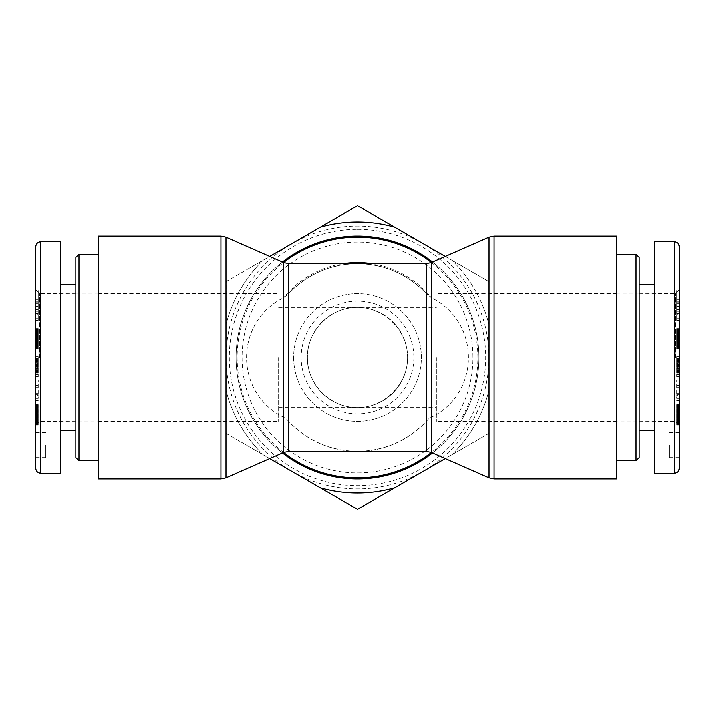 <?xml version="1.0" encoding="UTF-8"?>
<svg xmlns="http://www.w3.org/2000/svg" width="715" height="715" viewBox="0 0 715 715"><rect width="100%" height="100%" fill="white"/><g stroke="black" fill="none" stroke-linecap="round" stroke-linejoin="round"><path stroke-width="0.54" stroke-dasharray="3.58 2.68" d="M639.192 421.037L639.192 293.963L639.192 421.037L616.652 421.037L616.652 293.963L616.652 421.037M636.055 460.782L636.055 254.218M639.192 257.346L639.192 457.654M616.652 254.218L616.652 460.782L616.652 254.218M639.192 357.5L639.192 284.257L639.192 357.5M679.25 342.843L676.748 342.843L676.748 329.061L676.748 342.843L679.25 342.843L679.25 353.067L679.25 348.062L676.748 348.062L679.25 348.062L679.25 328.659L679.25 342.843L676.748 342.843M679.25 353.067L676.748 353.067L679.25 353.067M679.25 348.965L676.748 348.965M679.25 348.554L676.748 348.554M679.25 348.044L676.748 348.044M679.25 347.454L676.748 347.454M679.25 346.775L676.748 346.775M679.25 346.274L676.748 346.274M679.25 345.577L676.748 345.577L676.748 328.659L676.748 347.49L676.748 345.56L679.25 345.56L679.25 347.472L679.25 337.221L679.25 345.56M679.25 344.764L676.748 344.764M679.25 343.852L676.748 343.852M676.748 367.027L676.748 363.363L676.748 367.027L679.25 367.027L679.25 367.501L676.748 367.501L679.25 367.823L676.748 367.823L676.748 358.456L676.748 368.788L676.748 367.823L679.25 367.823L676.748 367.957M679.25 367.957L676.748 368.046M679.25 368.046L676.748 368.082M679.25 368.109L676.748 368.019M679.25 368.019L676.748 367.912M679.25 367.912L676.748 367.769M679.25 367.769L676.748 367.573M679.25 367.573L679.25 366.956L676.748 366.956M679.25 366.956L679.25 366.241L676.748 366.241M679.25 366.241L679.25 365.696L676.748 365.696M679.25 365.696L679.25 364.856L676.748 364.856M679.25 364.856L679.25 364.23L676.748 364.23M679.25 364.23L676.748 363.908M679.25 363.908L676.748 363.721L679.25 363.363L676.748 363.738M679.25 363.738L676.748 363.944M679.25 363.944L676.748 363.989M679.25 363.989L679.25 364.516L676.748 364.516M679.25 364.516L679.25 365.222L676.748 365.222M679.25 365.222L679.25 365.714L676.748 365.714L679.25 365.731L679.25 366.581L676.748 366.581M679.25 366.581L679.25 367.027M676.748 371.443L676.748 368.824L676.748 371.443L679.25 371.443L679.25 368.788L679.25 371.443M679.25 371.818L676.748 371.818M679.25 372.131L676.748 372.131M679.25 372.408L676.748 372.408M679.25 372.622L676.748 372.622M679.25 372.81L676.748 372.81M679.25 372.926L676.748 372.926M679.25 372.998L676.748 373.024M679.25 372.98L676.748 372.98M679.25 372.873L676.748 372.873M679.25 372.721L676.748 372.721M679.25 372.533L676.748 372.533L679.25 372.533M679.25 372.211L676.748 372.211M679.25 371.863L676.748 371.863L679.25 371.863M679.25 371.344L676.748 371.344M679.25 370.71L676.748 370.71M679.25 370.442L676.748 370.442M679.25 369.709L676.748 369.709M679.25 368.824L676.748 368.824L679.25 368.788L679.25 366.902L679.25 368.824M679.25 368.627L676.748 368.627M679.25 366.902L676.748 366.902L679.25 366.902L679.25 359.439L679.25 366.902M679.25 365.866L676.748 365.866M679.25 365.016L676.748 365.016M679.25 364.024L676.748 364.024L676.748 376.635L676.748 356.356L676.748 364.007L679.25 364.007L679.25 358.474L679.25 359.413L676.748 359.413L679.25 359.439L676.748 359.127L679.25 359.109L679.25 358.555L676.748 358.564L679.25 358.555L676.748 358.483L679.25 358.483L679.25 356.356L679.25 376.635L679.25 364.007M679.25 363.104L676.748 363.104M679.25 362.273L676.748 362.273M679.25 361.54L676.748 361.54M679.25 360.869L676.748 360.869M679.25 360.288L676.748 360.288M679.25 360.163L676.748 360.163M679.25 359.77L676.748 359.77M679.25 358.885L676.748 358.885M679.25 358.698L676.748 358.698M679.25 358.456L676.748 358.456L679.25 358.456M679.25 358.662L676.748 358.662M679.25 358.823L676.748 358.823L679.25 358.823M679.25 359.815L676.748 359.815M679.25 360.047L676.748 360.047M679.25 360.637L676.748 360.637M679.25 361.334L676.748 361.334M679.25 362.094L676.748 362.094M679.25 362.139L676.748 362.139M679.25 362.889L676.748 362.889M679.25 364.677L676.748 364.677M679.25 365.83L676.748 365.83M679.25 369.575L676.748 369.575M679.25 370.272L676.748 370.272M679.25 370.879L676.748 370.879M679.25 371.389L676.748 371.389M679.25 246.729L679.25 468.253M679.25 357.5L679.25 425.103L679.25 357.5M679.25 445.132L679.25 457.654L679.25 445.132M679.25 314.225L679.25 320.561L679.25 311.883L679.25 314.225L676.748 314.225L676.748 311.883L676.748 320.561L676.748 314.225M679.25 409.516L679.25 425.059L679.25 409.516L676.748 409.516L676.748 425.059L676.748 409.516M679.25 398.335L679.25 379.808L679.25 398.335L676.748 398.335L676.748 379.808L676.748 398.335M679.25 290.585L679.25 313.724L679.25 290.585L676.748 290.585L676.748 313.724L676.748 290.585M679.25 348.5L679.25 347.49L679.25 348.5L676.748 348.5L676.748 347.472L676.748 348.661L679.25 348.536M679.25 368.985L676.748 368.985M679.25 370.156L676.748 370.156M679.25 361.888L676.748 361.888M679.25 356.356L676.748 356.356M679.25 358.474L676.748 358.474M679.25 362.836L676.748 362.836M679.25 371.156L676.748 371.156M679.25 376.635L676.748 376.635M679.25 374.508L676.748 374.508M679.25 348.616L676.748 348.616M679.25 348.312L676.748 348.312M679.25 348.187L676.748 348.187M679.25 347.865L676.748 347.865L679.25 347.83M679.25 347.472L676.748 347.472L679.25 347.49M679.25 346.998L676.748 346.998M679.25 346.435L676.748 346.435M679.25 345.801L676.748 345.801M679.25 344.925L676.748 344.925M679.25 344.21L676.748 344.21M679.25 343.423L676.748 343.423M679.25 342.556L676.748 342.556L679.25 342.565M679.25 341.627L676.748 341.627M679.25 340.617L676.748 340.617M679.25 340.251L676.748 340.251M679.25 339.276L676.748 339.276M679.25 338.347L676.748 338.347M679.25 337.462L676.748 337.462M679.25 336.622L676.748 336.622M679.25 335.809L676.748 335.809M679.25 335.21L676.748 335.21M679.25 334.423L676.748 334.423L679.25 334.441M679.25 333.592L676.748 333.592M679.25 332.698L676.748 332.698M679.25 331.769L676.748 331.769M679.25 330.786L676.748 330.786M679.25 329.061L676.748 329.061M679.25 337.981L676.748 337.981M679.25 338.821L676.748 338.821M679.25 334.96L676.748 334.96M679.25 335.344L676.748 335.344M679.25 335.862L676.748 335.862M679.25 336.765L676.748 336.765M679.25 337.552L676.748 337.552M679.25 337.668L676.748 337.668M679.25 338.561L676.748 338.561M679.25 339.464L676.748 339.464M679.25 339.589L676.748 339.589M679.25 340.492L676.748 340.492M679.25 341.252L676.748 341.252M679.25 341.868L676.748 341.868M679.25 342.36L676.748 342.36M679.25 342.431L676.748 342.431M679.25 342.682L676.748 342.682M679.25 342.816L676.748 342.816M679.25 342.753L676.748 342.753M679.25 342.548L676.748 342.548M679.25 342.262L676.748 342.262M679.25 341.913L676.748 341.913M679.25 341.52L676.748 341.52L679.25 341.52M679.25 341.055L676.748 341.055M679.25 340.528L676.748 340.528M679.25 339.813L676.748 339.813M679.25 339.008L676.748 339.008M679.25 338.15L676.748 338.15M679.25 337.23L676.748 337.23L679.25 337.221M679.25 336.711L676.748 336.711M679.25 335.898L676.748 335.898M679.25 335.246L676.748 335.246M679.25 335.058L676.748 335.058M679.25 334.647L676.748 334.647M679.25 328.659L676.748 328.659M679.25 328.739L676.748 328.739M679.25 328.918L676.748 328.918M679.25 329.177L676.748 329.177M679.25 329.526L676.748 329.526M679.25 329.776L676.748 329.776M679.25 330.312L676.748 330.312M679.25 330.956L676.748 330.956M679.25 331.697L676.748 331.697M679.25 331.876L676.748 331.876M679.25 332.511L676.748 332.511M679.25 333.262L676.748 333.262M679.25 334.12L676.748 334.12M679.25 335.112L676.748 335.112M679.25 336.211L676.748 336.211M679.25 338.204L676.748 338.204M679.25 339.125L676.748 339.125M679.25 339.991L676.748 339.991M679.25 340.787L676.748 340.787M679.25 342.306L676.748 342.306M679.25 343.137L676.748 343.137M679.25 343.924L676.748 343.924M679.25 344.648L676.748 344.648M679.25 345.327L676.748 345.327M679.25 345.944L676.748 345.944M679.25 346.132L676.748 346.132M679.25 346.632L676.748 346.632M679.25 347.088L676.748 347.088M679.25 348.125L676.748 348.125M679.25 348.366L676.748 348.366L679.25 348.384M679.25 348.634L676.748 348.634L679.25 348.661M676.748 302.749L676.748 296.403L676.748 302.749L679.25 302.749L679.25 299.791L676.748 299.791M679.25 299.791L679.25 296.403L676.748 296.403M679.25 296.403L679.25 302.749M679.25 299.04L676.748 299.04M679.25 295.125L676.748 295.125M679.25 313.724L676.748 313.724M679.25 309.47L676.748 309.47M679.25 306.583L676.748 306.583M679.25 301.846L676.748 301.846M679.25 303.401L676.748 303.401M676.748 390.56L676.748 395.547L676.748 390.56L679.25 390.56L679.25 395.547L676.748 395.547M679.25 395.547L679.25 394.296L676.748 394.296M679.25 394.296L679.25 390.56M679.25 400.606L676.748 400.606M679.25 392.964L676.748 392.964M679.25 393.572L676.748 393.572M679.25 387.593L676.748 387.593M679.25 385.314L676.748 385.314M679.25 379.808L676.748 379.808M679.25 394.868L676.748 394.868M679.25 408.989L676.748 408.989M679.25 410.365L676.748 410.365M679.25 411.259L676.748 411.259M679.25 412.206L676.748 412.206L679.25 412.206M679.25 412.457L676.748 412.457L679.25 412.457M679.25 413.091L676.748 413.091M679.25 413.788L676.748 413.788L679.25 413.815M679.25 414.566L676.748 414.566M679.25 415.406L676.748 415.406M679.25 416.327L676.748 416.327M679.25 417.721L676.748 417.721M679.25 418.615L676.748 418.615L679.25 418.624M679.25 419.222L676.748 419.222M679.25 419.312L676.748 419.312L679.25 419.285M679.25 420.107L676.748 420.107M679.25 420.313L676.748 420.313M679.25 420.492L676.748 420.492M679.25 420.295L676.748 420.295M679.25 419.705L676.748 419.705M679.25 419.428L676.748 419.428M679.25 418.668L676.748 418.668M679.25 417.9L676.748 417.9M679.25 417.578L676.748 417.578M679.25 416.774L676.748 416.774M679.25 415.916L676.748 415.916M679.25 412.823L676.748 412.823M679.25 413.636L676.748 413.636M679.25 414.459L676.748 414.459M679.25 415.272L676.748 415.272M679.25 416.085L676.748 416.085M679.25 416.89L676.748 416.89M679.25 417.283L676.748 417.283M679.25 418.007L676.748 418.007M679.25 418.749L676.748 418.749M679.25 419.491L676.748 419.491M679.25 420.241L676.748 420.241M679.25 421.028L676.748 421.028M679.25 421.796L676.748 421.796M679.25 422.056L676.748 422.056M679.25 422.762L676.748 422.762M679.25 423.378L676.748 423.378M679.25 423.888L676.748 423.888M679.25 424.29L676.748 424.29M679.25 424.594L676.748 424.594L679.25 424.585M679.25 424.826L676.748 424.826M679.25 425.014L676.748 425.014M679.25 425.059L676.748 425.059M679.25 424.951L676.748 424.951M679.25 424.88L676.748 424.88M679.25 424.156L676.748 424.156M679.25 423.593L676.748 423.593M679.25 423.066L676.748 423.066M679.25 422.324L676.748 422.324M679.25 421.546L676.748 421.546M679.25 420.697L676.748 420.697M679.25 419.803L676.748 419.803M679.25 418.579L676.748 418.579M679.25 417.81L676.748 417.81M679.25 416.997L676.748 416.997M679.25 416.13L676.748 416.13M679.25 415.218L676.748 415.218L679.25 415.236M679.25 413.583L676.748 413.583M679.25 412.644L676.748 412.644M679.25 411.903L676.748 411.903M679.25 411.331L676.748 411.331M679.25 410.642L676.748 410.642M679.25 409.847L676.748 409.847M679.25 409.552L676.748 409.552M679.25 409.427L676.748 409.427L679.25 409.409M679.25 409.472L676.748 409.472L679.25 409.454M679.25 409.784L676.748 409.784M679.25 410.392L676.748 410.392M679.25 415.621L676.748 415.621M679.25 414.772L676.748 414.772M679.25 413.905L676.748 413.905M679.25 413.145L676.748 413.145M679.25 411.742L676.748 411.742M679.25 411L676.748 411M679.25 410.24L676.748 410.24M679.25 408.631L676.748 408.631M679.25 407.8L676.748 407.8M679.25 407.63L676.748 407.63M679.25 406.942L676.748 406.942M679.25 406.352L676.748 406.352M679.25 405.852L676.748 405.852L679.25 405.861M679.25 405.441L676.748 405.441M679.25 405.128L676.748 405.128M679.25 405.056L676.748 405.056M679.25 404.797L676.748 404.779M679.25 404.663L676.748 404.663L679.25 404.654M679.25 405.021L676.748 405.021M679.25 405.387L676.748 405.387M679.25 406.46L676.748 406.46M679.25 406.665L676.748 406.665M679.25 407.371L676.748 407.371M679.25 408.149L676.748 408.149M679.25 320.561L676.748 320.561M679.25 311.883L676.748 311.883M679.25 318.22L676.748 318.22M669.231 445.132L669.231 457.654L669.231 445.132M675.496 357.5L675.496 293.659L675.496 357.5M654.207 473.303L654.207 241.697M654.207 357.5L654.207 430.743L654.207 357.5M75.808 421.037L75.808 293.963L75.808 421.037L98.348 421.037L98.348 293.963L98.348 421.037M78.945 254.218L78.945 460.782M75.808 457.654L75.808 257.346M98.348 254.218L98.348 460.782L98.348 254.218M75.808 357.5L75.808 284.257L75.808 357.5M35.75 342.843L38.252 342.843L38.252 329.061L38.252 342.843L35.75 342.843L35.75 353.067L35.75 348.062L38.252 348.062L35.75 348.062L35.75 328.659L35.75 342.843L38.252 342.843M35.75 353.067L38.252 353.067L35.75 353.067M35.75 348.965L38.252 348.965M35.75 348.554L38.252 348.554M35.75 348.044L38.252 348.044M35.75 347.454L38.252 347.454M35.75 346.775L38.252 346.775M35.75 346.274L38.252 346.274M35.75 345.577L38.252 345.577L38.252 328.659L38.252 347.49L38.252 345.56L35.75 345.56L35.75 347.472L35.75 337.221L35.75 345.56M35.75 344.764L38.252 344.764M35.75 343.852L38.252 343.852M38.252 367.027L38.252 363.363L38.252 367.027L35.75 367.027L35.75 367.501L38.252 367.501L35.75 367.823L38.252 367.823L38.252 358.456L38.252 368.788L38.252 367.823L35.75 367.823L38.252 367.957M35.75 367.957L38.252 368.046M35.75 368.046L38.252 368.082M35.75 368.109L38.252 368.019M35.75 368.019L38.252 367.912M35.75 367.912L38.252 367.769M35.75 367.769L38.252 367.573M35.75 367.573L35.75 366.956L38.252 366.956M35.75 366.956L35.75 366.241L38.252 366.241M35.75 366.241L35.75 365.696L38.252 365.696M35.75 365.696L35.75 364.856L38.252 364.856M35.75 364.856L35.75 364.23L38.252 364.23M35.75 364.23L38.252 363.908M35.75 363.908L38.252 363.721L35.75 363.363L38.252 363.738M35.75 363.738L38.252 363.944M35.75 363.944L38.252 363.989M35.75 363.989L35.75 364.516L38.252 364.516M35.75 364.516L35.75 365.222L38.252 365.222M35.75 365.222L35.75 365.714L38.252 365.714L35.75 365.731L35.75 366.581L38.252 366.581M35.75 366.581L35.75 367.027M38.252 371.443L38.252 368.824L38.252 371.443L35.75 371.443L35.75 368.788L35.75 371.443M35.75 371.818L38.252 371.818M35.75 372.131L38.252 372.131M35.75 372.408L38.252 372.408M35.75 372.622L38.252 372.622M35.75 372.81L38.252 372.81M35.75 372.926L38.252 372.926M35.75 372.998L38.252 373.024M35.75 372.98L38.252 372.98M35.75 372.873L38.252 372.873M35.75 372.721L38.252 372.721M35.75 372.533L38.252 372.533L35.75 372.533M35.75 372.211L38.252 372.211M35.75 371.863L38.252 371.863L35.75 371.863M35.75 371.344L38.252 371.344M35.75 370.71L38.252 370.71M35.75 370.442L38.252 370.442M35.75 369.709L38.252 369.709M35.75 368.824L38.252 368.824L35.75 368.788L35.75 366.902L35.75 368.824M35.75 368.627L38.252 368.627M35.75 366.902L38.252 366.902L35.75 366.902L35.75 359.439L35.75 366.902M35.75 365.866L38.252 365.866M35.75 365.016L38.252 365.016M35.75 364.024L38.252 364.024L38.252 376.635L38.252 356.356L38.252 364.007L35.75 364.007L35.75 358.474L35.75 359.413L38.252 359.413L35.75 359.439L38.252 359.127L35.75 359.109L35.75 358.555L38.252 358.564L35.75 358.555L38.252 358.483L35.75 358.483L35.75 356.356L35.75 376.635L35.75 364.007M35.75 363.104L38.252 363.104M35.75 362.273L38.252 362.273M35.75 361.54L38.252 361.54M35.75 360.869L38.252 360.869M35.75 360.288L38.252 360.288M35.75 360.163L38.252 360.163M35.75 359.77L38.252 359.77M35.75 358.885L38.252 358.885M35.75 358.698L38.252 358.698M35.75 358.456L38.252 358.456L35.75 358.456M35.75 358.662L38.252 358.662M35.75 358.823L38.252 358.823L35.75 358.823M35.75 359.815L38.252 359.815M35.75 360.047L38.252 360.047M35.75 360.637L38.252 360.637M35.75 361.334L38.252 361.334M35.75 362.094L38.252 362.094M35.75 362.139L38.252 362.139M35.75 362.889L38.252 362.889M35.75 364.677L38.252 364.677M35.75 365.83L38.252 365.83M35.75 369.575L38.252 369.575M35.75 370.272L38.252 370.272M35.75 370.879L38.252 370.879M35.75 371.389L38.252 371.389M35.75 468.253L35.75 246.729M35.75 357.5L35.75 425.103L35.75 357.5M35.75 445.132L35.75 457.654L35.75 445.132M35.75 314.225L35.75 320.561L35.75 311.883L35.75 314.225L38.252 314.225L38.252 311.883L38.252 320.561L38.252 314.225M35.75 409.516L35.75 425.059L35.75 409.516L38.252 409.516L38.252 425.059L38.252 409.516M35.75 398.335L35.75 379.808L35.75 398.335L38.252 398.335L38.252 379.808L38.252 398.335M35.75 290.585L35.75 313.724L35.75 290.585L38.252 290.585L38.252 313.724L38.252 290.585M35.75 348.5L35.75 347.49L35.75 348.5L38.252 348.5L38.252 347.472L38.252 348.661L35.75 348.536M35.75 368.985L38.252 368.985M35.75 370.156L38.252 370.156M35.75 361.888L38.252 361.888M35.75 356.356L38.252 356.356M35.75 358.474L38.252 358.474M35.75 362.836L38.252 362.836M35.75 371.156L38.252 371.156M35.75 376.635L38.252 376.635M35.75 374.508L38.252 374.508M35.75 348.616L38.252 348.616M35.75 348.312L38.252 348.312M35.75 348.187L38.252 348.187M35.75 347.865L38.252 347.865L35.75 347.83M35.75 347.472L38.252 347.472L35.75 347.49M35.75 346.998L38.252 346.998M35.75 346.435L38.252 346.435M35.75 345.801L38.252 345.801M35.75 344.925L38.252 344.925M35.75 344.21L38.252 344.21M35.75 343.423L38.252 343.423M35.75 342.556L38.252 342.556L35.75 342.565M35.75 341.627L38.252 341.627M35.75 340.617L38.252 340.617M35.75 340.251L38.252 340.251M35.75 339.276L38.252 339.276M35.75 338.347L38.252 338.347M35.75 337.462L38.252 337.462M35.75 336.622L38.252 336.622M35.75 335.809L38.252 335.809M35.75 335.21L38.252 335.21M35.75 334.423L38.252 334.423L35.75 334.441M35.75 333.592L38.252 333.592M35.75 332.698L38.252 332.698M35.75 331.769L38.252 331.769M35.75 330.786L38.252 330.786M35.75 329.061L38.252 329.061M35.75 337.981L38.252 337.981M35.75 338.821L38.252 338.821M35.75 334.96L38.252 334.96M35.75 335.344L38.252 335.344M35.75 335.862L38.252 335.862M35.75 336.765L38.252 336.765M35.75 337.552L38.252 337.552M35.75 337.668L38.252 337.668M35.75 338.561L38.252 338.561M35.75 339.464L38.252 339.464M35.75 339.589L38.252 339.589M35.75 340.492L38.252 340.492M35.75 341.252L38.252 341.252M35.75 341.868L38.252 341.868M35.75 342.36L38.252 342.36M35.75 342.431L38.252 342.431M35.75 342.682L38.252 342.682M35.75 342.816L38.252 342.816M35.75 342.753L38.252 342.753M35.75 342.548L38.252 342.548M35.75 342.262L38.252 342.262M35.75 341.913L38.252 341.913M35.75 341.52L38.252 341.52L35.75 341.52M35.75 341.055L38.252 341.055M35.75 340.528L38.252 340.528M35.75 339.813L38.252 339.813M35.75 339.008L38.252 339.008M35.75 338.15L38.252 338.15M35.75 337.23L38.252 337.23L35.75 337.221M35.75 336.711L38.252 336.711M35.75 335.898L38.252 335.898M35.75 335.246L38.252 335.246M35.75 335.058L38.252 335.058M35.75 334.647L38.252 334.647M35.75 328.659L38.252 328.659M35.75 328.739L38.252 328.739M35.75 328.918L38.252 328.918M35.75 329.177L38.252 329.177M35.75 329.526L38.252 329.526M35.75 329.776L38.252 329.776M35.75 330.312L38.252 330.312M35.75 330.956L38.252 330.956M35.75 331.697L38.252 331.697M35.75 331.876L38.252 331.876M35.75 332.511L38.252 332.511M35.75 333.262L38.252 333.262M35.75 334.12L38.252 334.12M35.75 335.112L38.252 335.112M35.75 336.211L38.252 336.211M35.75 338.204L38.252 338.204M35.75 339.125L38.252 339.125M35.75 339.991L38.252 339.991M35.75 340.787L38.252 340.787M35.75 342.306L38.252 342.306M35.75 343.137L38.252 343.137M35.75 343.924L38.252 343.924M35.75 344.648L38.252 344.648M35.75 345.327L38.252 345.327M35.75 345.944L38.252 345.944M35.75 346.132L38.252 346.132M35.75 346.632L38.252 346.632M35.75 347.088L38.252 347.088M35.75 348.125L38.252 348.125M35.75 348.366L38.252 348.366L35.75 348.384M35.75 348.634L38.252 348.634L35.75 348.661M38.252 302.749L38.252 296.403L38.252 302.749L35.75 302.749L35.75 299.791L38.252 299.791M35.75 299.791L35.75 296.403L38.252 296.403M35.75 296.403L35.75 302.749M35.75 299.04L38.252 299.04M35.75 295.125L38.252 295.125M35.75 313.724L38.252 313.724M35.75 309.47L38.252 309.47M35.75 306.583L38.252 306.583M35.75 301.846L38.252 301.846M35.75 303.401L38.252 303.401M38.252 390.56L38.252 395.547L38.252 390.56L35.75 390.56L35.75 395.547L38.252 395.547M35.75 395.547L35.75 394.296L38.252 394.296M35.75 394.296L35.75 390.56M35.75 400.606L38.252 400.606M35.75 392.964L38.252 392.964M35.75 393.572L38.252 393.572M35.75 387.593L38.252 387.593M35.75 385.314L38.252 385.314M35.75 379.808L38.252 379.808M35.75 394.868L38.252 394.868M35.75 408.989L38.252 408.989M35.75 410.365L38.252 410.365M35.75 411.259L38.252 411.259M35.75 412.206L38.252 412.206L35.75 412.206M35.75 412.457L38.252 412.457L35.75 412.457M35.75 413.091L38.252 413.091M35.75 413.788L38.252 413.788L35.75 413.815M35.75 414.566L38.252 414.566M35.75 415.406L38.252 415.406M35.75 416.327L38.252 416.327M35.75 417.721L38.252 417.721M35.75 418.615L38.252 418.615L35.75 418.624M35.75 419.222L38.252 419.222M35.75 419.312L38.252 419.312L35.75 419.285M35.75 420.107L38.252 420.107M35.75 420.313L38.252 420.313M35.75 420.492L38.252 420.492M35.75 420.295L38.252 420.295M35.75 419.705L38.252 419.705M35.75 419.428L38.252 419.428M35.75 418.668L38.252 418.668M35.75 417.9L38.252 417.9M35.75 417.578L38.252 417.578M35.75 416.774L38.252 416.774M35.75 415.916L38.252 415.916M35.75 412.823L38.252 412.823M35.75 413.636L38.252 413.636M35.75 414.459L38.252 414.459M35.75 415.272L38.252 415.272M35.75 416.085L38.252 416.085M35.75 416.89L38.252 416.89M35.75 417.283L38.252 417.283M35.75 418.007L38.252 418.007M35.75 418.749L38.252 418.749M35.75 419.491L38.252 419.491M35.75 420.241L38.252 420.241M35.75 421.028L38.252 421.028M35.75 421.796L38.252 421.796M35.75 422.056L38.252 422.056M35.75 422.762L38.252 422.762M35.75 423.378L38.252 423.378M35.75 423.888L38.252 423.888M35.75 424.29L38.252 424.29M35.75 424.594L38.252 424.594L35.75 424.585M35.75 424.826L38.252 424.826M35.75 425.014L38.252 425.014M35.75 425.059L38.252 425.059M35.75 424.951L38.252 424.951M35.75 424.88L38.252 424.88M35.75 424.156L38.252 424.156M35.75 423.593L38.252 423.593M35.75 423.066L38.252 423.066M35.75 422.324L38.252 422.324M35.75 421.546L38.252 421.546M35.75 420.697L38.252 420.697M35.75 419.803L38.252 419.803M35.75 418.579L38.252 418.579M35.75 417.81L38.252 417.81M35.75 416.997L38.252 416.997M35.75 416.13L38.252 416.13M35.75 415.218L38.252 415.218L35.75 415.236M35.75 413.583L38.252 413.583M35.75 412.644L38.252 412.644M35.75 411.903L38.252 411.903M35.75 411.331L38.252 411.331M35.75 410.642L38.252 410.642M35.75 409.847L38.252 409.847M35.75 409.552L38.252 409.552M35.75 409.427L38.252 409.427L35.75 409.409M35.75 409.472L38.252 409.472L35.75 409.454M35.75 409.784L38.252 409.784M35.75 410.392L38.252 410.392M35.75 415.621L38.252 415.621M35.75 414.772L38.252 414.772M35.75 413.905L38.252 413.905M35.75 413.145L38.252 413.145M35.75 411.742L38.252 411.742M35.75 411L38.252 411M35.75 410.24L38.252 410.24M35.75 408.631L38.252 408.631M35.75 407.8L38.252 407.8M35.75 407.63L38.252 407.63M35.75 406.942L38.252 406.942M35.75 406.352L38.252 406.352M35.75 405.852L38.252 405.852L35.75 405.861M35.75 405.441L38.252 405.441M35.75 405.128L38.252 405.128M35.75 405.056L38.252 405.056M35.75 404.797L38.252 404.779M35.75 404.663L38.252 404.663L35.75 404.654M35.75 405.021L38.252 405.021M35.75 405.387L38.252 405.387M35.75 406.46L38.252 406.46M35.75 406.665L38.252 406.665M35.75 407.371L38.252 407.371M35.75 408.149L38.252 408.149M35.75 320.561L38.252 320.561M35.75 311.883L38.252 311.883M35.75 318.22L38.252 318.22M45.769 445.132L45.769 457.654L45.769 445.132M39.504 357.5L39.504 293.659L39.504 357.5M60.793 241.697L60.793 473.303M60.793 357.5L60.793 430.743L60.793 357.5M282.488 261.994A121.443 121.443 0 0 0 282.488 453.006M432.512 453.006A121.443 121.443 0 0 0 432.512 261.994M431.27 262.548L431.27 297.708C480.829 321.982 480.829 393.018 431.27 417.292L428.571 418.865A93.897 93.897 0 0 1 286.429 418.865L283.73 417.292C234.171 393.018 234.171 321.982 283.73 297.708L288.771 293.525A93.897 93.897 0 0 1 426.229 293.525C407.443 274.068 384.536 264.094 357.5 263.603C330.464 264.094 307.557 274.068 288.771 293.525L288.771 263.603M357.5 236.057A121.443 121.443 0 0 1 462.668 418.221A121.443 121.443 0 0 1 252.332 418.221A121.443 121.443 0 0 1 357.5 236.057M98.348 236.057L98.348 478.943M428.571 418.865L426.229 421.475C407.443 440.932 384.536 450.906 357.5 451.397C330.464 450.906 307.557 440.932 288.771 421.475L286.429 418.865M371.648 263.603A94.952 94.952 0 0 1 431.27 297.708L426.229 293.525L426.229 263.603M616.652 478.943L616.652 236.057M436.373 357.5L436.373 421.35L436.373 357.5M616.652 357.5L616.652 421.35L616.652 357.5M293.651 357.5A63.849 63.849 0 0 0 389.425 412.796A63.849 63.849 0 0 0 389.425 302.204A63.849 63.849 0 0 0 293.651 357.5A63.849 63.849 0 0 0 389.425 412.796A63.849 63.849 0 0 0 389.425 302.204A63.849 63.849 0 0 0 293.651 357.5M307.423 357.5A50.077 50.077 0 0 0 382.543 400.865A50.077 50.077 0 0 0 382.543 314.135A50.077 50.077 0 0 0 307.423 357.5C306.86 330.732 330.732 306.86 357.5 307.423C384.295 307.227 407.773 330.705 407.577 357.5C407.773 384.295 384.295 407.773 357.5 407.577C330.732 408.14 306.86 384.268 307.423 357.5M278.627 357.5L278.627 421.35L278.627 357.5M98.348 357.5L98.348 421.35L98.348 357.5M407.577 357.5A50.077 50.077 0 0 0 332.457 314.135A50.077 50.077 0 0 0 332.457 400.865A50.077 50.077 0 0 0 407.577 357.5A50.077 50.077 0 0 0 332.457 314.135A50.077 50.077 0 0 0 332.457 400.865A50.077 50.077 0 0 0 407.577 357.5M413.842 357.5A56.342 56.342 0 0 1 329.329 406.29A56.342 56.342 0 0 1 329.329 308.71A56.342 56.342 0 0 1 413.842 357.5M357.5 242.036A115.464 115.464 0 0 0 257.507 415.227A115.464 115.464 0 0 0 457.493 415.227A115.464 115.464 0 0 0 357.5 242.036M394.716 227.191L357.5 205.706L320.284 227.191A135.519 135.519 0 0 1 394.716 227.191L451.746 260.117A135.519 135.519 0 0 1 488.953 324.574L488.953 281.603L451.746 260.117L488.953 281.603L488.953 390.426A135.519 135.519 0 0 1 451.746 454.883L488.953 433.397L488.953 390.426L488.953 433.397L394.716 487.809A135.519 135.519 0 0 1 320.284 487.809L357.5 509.295L394.716 487.809M226.047 433.397L263.254 454.883A135.519 135.519 0 0 1 226.047 390.426L226.047 324.574A135.519 135.519 0 0 1 263.254 260.117L226.047 281.603L226.047 324.574L226.047 281.603L291.774 243.654A131.453 131.453 0 0 0 291.774 471.346L226.047 433.397M269.734 458.619L263.254 454.883A135.519 135.519 0 0 1 226.047 390.426L226.047 324.574A135.519 135.519 0 0 1 263.254 260.117L269.734 256.381M320.284 487.809L291.774 471.346A131.453 131.453 0 0 0 488.953 357.5A131.453 131.453 0 0 0 291.774 243.654L320.284 227.191M445.266 256.381L451.746 260.117A135.519 135.519 0 0 1 488.953 324.574L488.953 390.426A135.519 135.519 0 0 1 451.746 454.883L445.266 458.619M357.5 229.292A128.208 128.208 0 0 1 468.531 421.609A128.208 128.208 0 0 1 246.469 421.609A128.208 128.208 0 0 1 357.5 229.292M679.25 417.319L676.748 417.319M679.25 414.244L676.748 414.244M674.245 473.259L674.245 241.733M35.75 417.319L38.252 417.319M35.75 414.244L38.252 414.244M40.755 241.733L40.755 473.259M431.413 262.485A120.379 120.379 0 0 1 431.413 452.515M283.587 452.515A120.379 120.379 0 0 1 283.587 262.485M343.352 263.603A94.952 94.952 0 0 0 283.73 297.708L283.73 262.548M225.949 237.121L225.949 477.879M220.908 478.943L220.908 236.057M283.73 452.452L283.73 417.292M426.229 451.397L426.229 421.475M431.27 417.292L431.27 452.452M288.771 421.475L288.771 451.397M489.051 477.879L489.051 237.121M494.092 236.057L494.092 478.943M616.652 293.963L639.192 293.963M679.25 432.62L669.231 432.62M679.25 457.654L669.231 457.654M639.192 421.224L675.496 421.341L679.25 425.103M639.192 293.776L675.496 293.659L679.25 289.897M98.348 293.963L75.808 293.963M35.75 457.654L45.769 457.654M35.75 432.62L45.769 432.62M75.808 293.776L39.504 293.659L35.75 289.897M75.808 421.224L39.504 421.341L35.75 425.103M616.652 293.651L436.373 293.651M616.652 421.35L436.373 421.35M98.348 421.35L278.627 421.35M98.348 293.651L278.627 293.651M278.627 407.577L436.373 407.577M278.627 307.423L436.373 307.423"/><path stroke-width="1.07" d="M636.055 254.218L636.055 460.782L639.192 457.654L639.192 257.346L636.055 254.218L616.652 254.218M679.25 357.5L679.25 246.729C678.946 243.699 677.284 242.028 674.245 241.733L674.245 473.259C677.284 472.955 678.946 471.292 679.25 468.253L679.25 357.5M674.245 241.697L654.207 241.697L654.207 473.303L674.245 473.303M78.945 460.782L78.945 254.218L75.808 257.346L75.808 457.654L78.945 460.782L98.348 460.782M98.348 254.218L78.945 254.218M35.75 246.729L35.75 468.253C36.054 471.292 37.716 472.955 40.755 473.259L40.755 241.733C37.716 242.028 36.054 243.699 35.75 246.729M40.755 473.303L60.793 473.303L60.793 241.697L40.755 241.697M432.512 261.994A121.443 121.443 0 0 0 282.488 261.994M282.488 453.006A121.443 121.443 0 0 0 432.512 453.006M225.949 237.121L225.949 477.879L283.73 452.452L283.73 262.548L225.949 237.121L220.908 236.057L98.348 236.057L98.348 478.943L220.908 478.943L220.908 236.057M283.73 452.452L288.771 451.397L288.771 263.603L426.229 263.603L426.229 451.397L431.27 452.452L431.27 262.548L489.051 237.121L494.092 236.057L616.652 236.057L616.652 478.943L494.092 478.943L494.092 236.057M445.266 458.619L357.5 509.295L269.734 458.619M320.284 487.809A135.519 135.519 0 0 0 394.716 487.809M357.5 205.706L394.716 227.191A135.519 135.519 0 0 0 320.284 227.191L357.5 205.706M269.734 256.381L320.284 227.191M394.716 227.191L445.266 256.381M283.587 262.485A120.379 120.379 0 0 1 431.413 262.485M431.413 452.515A120.379 120.379 0 0 1 283.587 452.515M371.648 263.603A94.952 94.952 0 0 0 343.352 263.603M489.051 237.121L489.051 477.879L494.092 478.943M616.652 460.782L636.055 460.782M639.192 430.743L654.207 430.743M639.192 284.257L654.207 284.257M75.808 284.257L60.793 284.257M75.808 430.743L60.793 430.743M225.949 477.879L220.908 478.943M426.229 263.603L431.27 262.548M283.73 262.548L288.771 263.603M288.771 451.397L426.229 451.397M431.27 452.452L489.051 477.879"/></g></svg>

